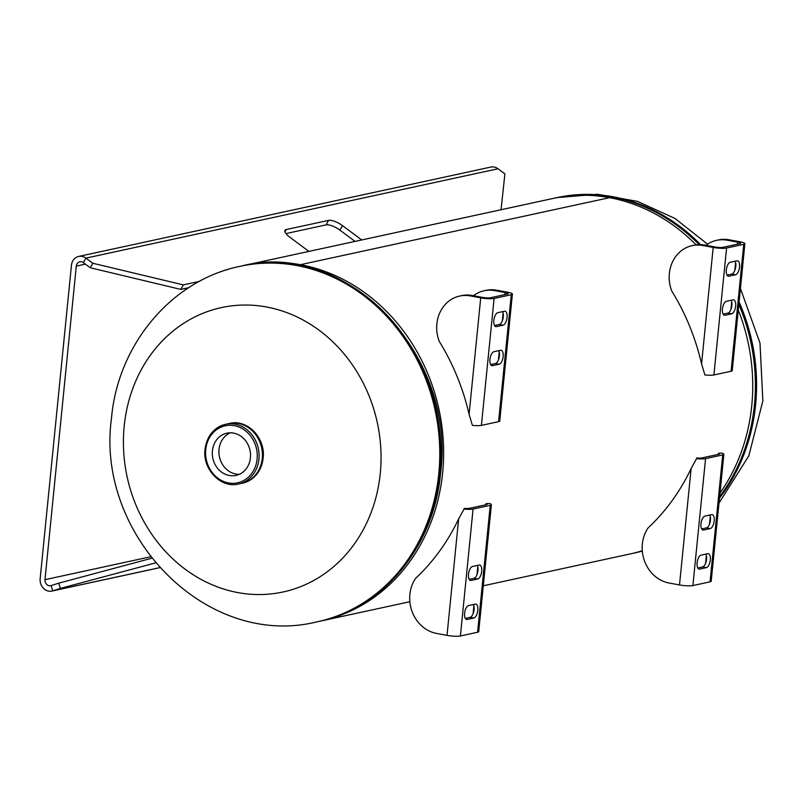 <?xml version="1.0" encoding="UTF-8"?>
<svg xmlns="http://www.w3.org/2000/svg" width="803" height="803" viewBox="0 0 803 803"><rect width="100%" height="100%" fill="white"/><g stroke="black" fill="none" stroke-linecap="round" stroke-linejoin="round"><path stroke-width="1.2" d="M300.332 265.663L300.422 264.689L300.342 265.663M696.121 244.865A181.879 159.988 77.8 0 0 609.537 197.668L300.422 264.689A181.879 159.988 77.8 0 1 443.296 441.008A181.879 159.988 77.8 0 1 321.15 620.95A181.879 159.988 77.8 0 1 319.825 621.231M738.268 310.068A181.879 159.988 77.8 0 1 720 493.052M642.29 550.748A181.879 159.988 77.8 0 1 630.245 553.929L483.296 585.788M242.747 265.753A181.879 159.988 77.8 0 1 244.072 265.462L553.167 198.441A181.879 159.988 77.8 0 1 609.527 197.658M609.537 197.668L300.442 264.689A181.879 159.988 77.8 0 0 244.072 265.462M124.194 426.142A145.504 127.988 77.8 0 1 266.486 306.977A145.504 127.988 77.8 0 1 380.261 473.439A145.504 127.988 77.8 0 1 237.979 592.604A145.504 127.988 77.8 0 1 124.194 426.142M250.426 457.81A21.601 19.001 -102.2 0 0 226.837 433.198A21.601 19.001 -102.2 0 0 212.414 450.794A21.601 19.001 -102.2 0 0 235.992 475.406A21.601 19.001 -102.2 0 0 250.426 457.81M230.22 432.817A21.601 19.001 -102.2 0 0 219.018 449.359A21.601 19.001 -102.2 0 0 239.224 474.352M227.891 423.803A30.574 26.89 77.8 0 1 262.28 458.413A30.574 26.89 77.8 0 1 240.84 483.516M221.377 271.645A11.362 2.007 -31.6 0 1 225.372 270.129L226.958 269.788M92.787 263.243L90.257 267.76L83.361 262.641A5.28 4.647 -102.2 0 0 81.454 261.788A5.28 4.647 -102.2 0 0 79.818 261.808A5.28 4.647 -102.2 0 0 76.285 266.114L44.988 579.676A5.28 4.647 -102.2 0 0 50.76 585.688A5.28 4.647 -102.2 0 0 51.131 585.588L58.78 583.149L60.335 588.418L52.687 590.857A10.78 9.485 -102.2 0 1 51.924 591.068A10.78 9.485 -102.2 0 1 40.15 578.782L71.447 265.221A10.78 9.485 -102.2 0 1 78.654 256.438A10.78 9.485 -102.2 0 1 81.986 256.388A10.78 9.485 -102.2 0 1 85.901 258.124L92.787 263.243L183.315 284.884L180.785 289.401L188.725 287.675M501.032 209.744L504.916 173.88L498.031 168.76A10.78 9.485 -102.2 0 0 494.116 167.024A10.78 9.485 -102.2 0 0 490.784 167.074L78.654 256.438M151.727 558.246L58.78 583.149M155.501 562.923L60.335 588.418M355.077 241.392L339.93 230.13A11.362 3.834 29.3 0 0 326.048 224.89L285.928 233.583M361.741 239.946L342.459 225.613A11.362 3.834 29.3 0 0 328.588 220.373L286.32 229.538A11.362 3.834 29.3 0 0 284.995 230.361A11.362 3.834 29.3 0 0 289.622 237.066L308.904 251.399M199.345 281.401L183.315 284.884M90.257 267.76L180.785 289.401M718.253 454.388L718.555 453.203L721.997 453.123A9.947 1.636 -174.3 0 1 723.864 454.297L711.197 581.211A9.947 1.636 5.7 0 1 710.053 581.844L692.889 585.558A9.947 1.636 5.7 0 1 679.509 584.945L669.019 583.008A34.097 30.002 77.8 0 1 642.35 543.992A34.097 30.002 77.8 0 1 648.101 527.922A215.977 189.98 77.8 0 0 691.132 468.51L696.191 459.296M723.864 454.297A9.947 1.636 -174.3 0 1 722.72 454.92L705.556 458.643A9.947 1.636 -174.3 0 1 696.532 458.643M718.555 453.203A5.681 0.933 -174.3 0 1 719.629 453.876A5.681 0.933 -174.3 0 1 718.976 454.227L701.802 457.951A5.681 0.933 -174.3 0 1 696.643 457.951M704.994 516.078A7.107 3.172 100.5 0 0 701.069 523.124A7.107 3.172 100.5 0 0 703.006 530.04A7.107 3.172 100.5 0 0 703.599 530.02L710.203 528.595A7.107 3.172 100.5 0 0 714.118 521.548A7.107 3.172 100.5 0 0 712.191 514.633A7.107 3.172 100.5 0 0 711.599 514.643L704.994 516.078M709.762 515.044A7.107 3.172 -79.5 0 1 710.033 522.572A7.107 3.172 -79.5 0 1 706.449 527.902L701.681 528.936M705.857 554.09A7.107 3.172 -79.5 0 1 706.128 561.618A7.107 3.172 -79.5 0 1 702.555 566.948L697.787 567.982M699.704 569.076L706.309 567.641A7.107 3.172 100.5 0 0 710.223 560.604A7.107 3.172 100.5 0 0 708.286 553.689A7.107 3.172 100.5 0 0 707.694 553.699L701.089 555.124A7.107 3.172 100.5 0 0 697.175 562.17A7.107 3.172 100.5 0 0 699.102 569.086A7.107 3.172 100.5 0 0 699.704 569.076L698.55 568.865M485.765 504.796L486.076 503.611L489.509 503.531A9.947 1.636 -174.3 0 1 491.386 504.706L478.718 631.62A9.947 1.636 5.7 0 1 477.574 632.252L460.4 635.976A9.947 1.636 5.7 0 1 447.02 635.354L436.531 633.416A34.097 30.002 77.8 0 1 409.871 594.411A34.097 30.002 77.8 0 1 415.613 578.331A215.977 189.98 77.8 0 0 458.643 518.919L463.702 509.704M491.386 504.706A9.947 1.636 -174.3 0 1 490.242 505.338L473.067 509.052A9.947 1.636 -174.3 0 1 464.044 509.052M486.076 503.611A5.681 0.933 -174.3 0 1 487.14 504.284A5.681 0.933 -174.3 0 1 486.488 504.645L469.313 508.359A5.681 0.933 -174.3 0 1 464.164 508.359M472.505 566.486A7.107 3.172 100.5 0 0 468.581 573.533A7.107 3.172 100.5 0 0 470.518 580.449A7.107 3.172 100.5 0 0 471.11 580.439L477.715 579.003A7.107 3.172 100.5 0 0 481.639 571.957A7.107 3.172 100.5 0 0 479.702 565.041A7.107 3.172 100.5 0 0 479.11 565.051L472.505 566.486M477.273 565.453A7.107 3.172 -79.5 0 1 477.544 572.981A7.107 3.172 -79.5 0 1 473.971 578.311L469.193 579.344M473.379 604.508A7.107 3.172 -79.5 0 1 473.65 612.027A7.107 3.172 -79.5 0 1 470.066 617.356L465.298 618.39M467.216 619.484L473.82 618.049A7.107 3.172 100.5 0 0 477.745 611.013A7.107 3.172 100.5 0 0 475.808 604.097A7.107 3.172 100.5 0 0 475.215 604.107L468.611 605.542A7.107 3.172 100.5 0 0 464.686 612.579A7.107 3.172 100.5 0 0 466.623 619.494A7.107 3.172 100.5 0 0 467.216 619.484L466.071 619.274M743.749 244.333L726.574 248.047A9.947 1.636 -174.3 0 1 713.194 247.434L702.705 245.497A34.097 30.002 77.8 0 0 692.136 245.648A34.097 30.002 77.8 0 0 671.75 291.007A215.977 189.98 77.8 0 1 701.571 363.879L704.883 374.961A9.947 1.636 5.7 0 0 713.907 374.971L731.081 371.247A9.947 1.636 5.7 0 0 732.226 370.615L744.893 243.7A9.947 1.636 -174.3 0 1 743.749 244.333L731.081 371.247M705.927 245.296A34.097 30.002 -102.2 0 1 716.577 240.348A34.097 30.002 -102.2 0 1 727.147 240.197L737.636 242.135A5.681 0.933 -174.3 0 1 740.647 243.279A5.681 0.933 -174.3 0 1 739.995 243.64L722.82 247.354A5.681 0.933 -174.3 0 1 715.182 247.013L704.693 245.076L702.705 245.497M692.136 245.648L694.123 245.216A34.097 30.002 77.8 0 1 704.693 245.076M731.643 313.812A7.107 3.172 100.5 0 0 735.558 306.766A7.107 3.172 100.5 0 0 733.631 299.85A7.107 3.172 100.5 0 0 733.029 299.87L726.424 301.296A7.107 3.172 100.5 0 0 722.509 308.342A7.107 3.172 100.5 0 0 724.436 315.258A7.107 3.172 100.5 0 0 725.039 315.248L731.643 313.812L727.889 313.12L723.122 314.154M731.202 300.262A7.107 3.172 -79.5 0 1 731.473 307.79A7.107 3.172 -79.5 0 1 727.889 313.12M736.933 260.814L730.328 262.25A7.107 3.172 100.5 0 0 726.404 269.296A7.107 3.172 100.5 0 0 728.341 276.212A7.107 3.172 100.5 0 0 728.933 276.192L735.538 274.767A7.107 3.172 100.5 0 0 739.463 267.72A7.107 3.172 100.5 0 0 737.525 260.804A7.107 3.172 100.5 0 0 736.933 260.814M735.096 261.216A7.107 3.172 -79.5 0 1 735.367 268.734A7.107 3.172 -79.5 0 1 731.784 274.074L727.016 275.108M727.147 240.197L729.124 239.776A34.097 30.002 -102.2 0 0 718.555 239.916L716.577 240.348M729.124 239.776L739.613 241.713A9.947 1.636 -174.3 0 1 744.893 243.7M511.26 294.741L494.086 298.465A9.947 1.636 -174.3 0 1 480.716 297.843L470.227 295.905A34.097 30.002 77.8 0 0 459.657 296.056A34.097 30.002 77.8 0 0 439.261 341.416A215.977 189.98 77.8 0 1 469.093 414.288L472.405 425.379A9.947 1.636 5.7 0 0 481.419 425.379L498.593 421.655A9.947 1.636 5.7 0 0 499.737 421.023L512.404 294.109A9.947 1.636 -174.3 0 1 511.26 294.741L498.593 421.655M473.449 295.705A34.097 30.002 -102.2 0 1 484.089 290.756A34.097 30.002 -102.2 0 1 494.658 290.616L505.147 292.553A5.681 0.933 -174.3 0 1 508.169 293.687A5.681 0.933 -174.3 0 1 507.506 294.049L490.342 297.772A5.681 0.933 -174.3 0 1 482.693 297.421L472.204 295.484L470.227 295.905M459.657 296.056L461.635 295.624A34.097 30.002 77.8 0 1 472.204 295.484M499.155 364.221A7.107 3.172 100.5 0 0 503.079 357.174A7.107 3.172 100.5 0 0 501.142 350.259A7.107 3.172 100.5 0 0 500.55 350.279L493.945 351.704A7.107 3.172 100.5 0 0 490.021 358.75A7.107 3.172 100.5 0 0 491.958 365.666A7.107 3.172 100.5 0 0 492.55 365.656L499.155 364.221L495.401 363.528L490.633 364.562M498.713 350.67A7.107 3.172 -79.5 0 1 498.984 358.198A7.107 3.172 -79.5 0 1 495.401 363.528M504.445 311.223L497.84 312.658A7.107 3.172 100.5 0 0 493.925 319.704A7.107 3.172 100.5 0 0 495.852 326.62A7.107 3.172 100.5 0 0 496.445 326.6L503.049 325.175A7.107 3.172 100.5 0 0 506.974 318.129A7.107 3.172 100.5 0 0 505.037 311.213A7.107 3.172 100.5 0 0 504.445 311.223M502.608 311.624A7.107 3.172 -79.5 0 1 502.879 319.142A7.107 3.172 -79.5 0 1 499.305 324.482L494.538 325.516M494.658 290.616L496.645 290.184A34.097 30.002 -102.2 0 0 486.076 290.325L484.089 290.756M496.645 290.184L507.135 292.121A9.947 1.636 -174.3 0 1 512.404 294.109M634.109 553.086A181.879 159.988 -102.2 0 0 642.31 551.049L632.894 553.347A181.879 159.988 77.8 0 0 642.3 550.968M719.498 498.131A181.879 159.988 -102.2 0 0 755.603 404.903A181.879 159.988 -102.2 0 0 739.071 301.958M738.83 304.427A181.879 159.988 77.8 0 1 754.398 405.164A181.879 159.988 77.8 0 1 719.649 496.605M554.482 198.16L555.817 197.859A181.879 159.988 77.8 0 1 699.102 244.624M700.567 244.624A181.879 159.988 -102.2 0 0 557.021 197.598L555.817 197.859M317.285 621.783C206.22 649.597 95.396 534.607 111.466 418.463C117.609 345.451 170.828 280.337 240.207 266.295A181.879 159.988 77.8 0 1 438.789 473.599A181.879 159.988 77.8 0 1 317.285 621.783L318.5 621.522A181.879 159.988 -102.2 0 0 440.004 473.338A181.879 159.988 -102.2 0 0 241.422 266.034C345.772 238.621 456.736 354.655 440.586 473.017C434.222 546.15 383.182 608.523 318.5 621.522M257.101 459.045A29.189 25.676 77.8 0 1 228.564 482.944A29.189 25.676 77.8 0 1 205.739 449.56A29.189 25.676 77.8 0 1 234.275 425.66A29.189 25.676 77.8 0 1 257.101 459.045M258.937 459.125A30.554 26.87 77.8 0 1 238.531 484.018L241.844 483.306A30.554 26.87 77.8 0 0 262.25 458.413A30.554 26.87 77.8 0 0 228.895 423.593L225.583 424.305A30.554 26.87 77.8 0 1 258.937 459.125M205.166 449.198A30.554 26.87 77.8 0 1 225.583 424.305C213.799 427.587 206.943 435.919 205.016 449.289C202.306 469.143 220.925 488.625 238.531 484.018M229.788 423.392A30.554 26.88 77.8 0 1 263.103 458.232A30.554 26.88 77.8 0 1 242.737 483.115M85.389 264.137L76.285 266.114M498.031 168.76L85.901 258.124L83.361 262.641M159.616 567.671L52.687 590.857L51.131 585.588M339.93 230.13L342.459 225.613M326.048 224.89L328.588 220.373M284.975 231.916L286.32 229.538M150.583 556.78L44.988 579.676M705.576 563.345L706.359 555.435M709.471 524.289L710.264 516.379M710.053 581.844L722.72 454.92M702.454 529.809L703.599 530.02M706.449 527.902L710.203 528.595M702.555 566.948L706.309 567.641M692.889 585.558L705.556 458.643M679.509 584.945L691.132 468.51M473.087 613.753L473.88 605.843M476.992 574.707L477.775 566.788M477.574 632.252L490.242 505.338M469.966 580.228L471.11 580.439M473.971 578.311L477.715 579.003M470.066 617.356L473.82 618.049M460.4 635.976L473.067 509.052M447.02 635.354L458.643 518.919M713.194 247.434L701.571 363.879M726.574 248.047L713.907 374.971M723.894 315.037L725.039 315.248M727.789 275.981L728.933 276.192M731.784 274.074L735.538 274.767M737.636 242.135L737.425 244.192M735.598 262.551L734.805 270.46M731.704 301.597L730.911 309.516M480.716 297.843L469.093 414.288M494.086 298.465L481.419 425.379M491.406 365.445L492.55 365.656M495.3 326.389L496.445 326.6M499.305 324.482L503.049 325.175M505.147 292.553L504.946 294.601M503.11 312.959L502.327 320.869M499.215 352.005L498.422 359.925M409.851 601.718L321.15 620.95M740.416 288.478L759.989 343.052L762.85 400.928L748.818 455.863L719.006 503.049M631.559 553.628L632.894 553.347M707.543 244.152L674.911 218.416L637.522 201.392L597.422 194.256L557.021 197.598M240.207 266.295L241.422 266.034M242.687 483.125C254.38 479.883 261.196 471.572 263.143 458.202C265.863 438.287 247.194 418.795 229.738 423.402M159.646 567.711L51.924 591.068"/></g></svg>

